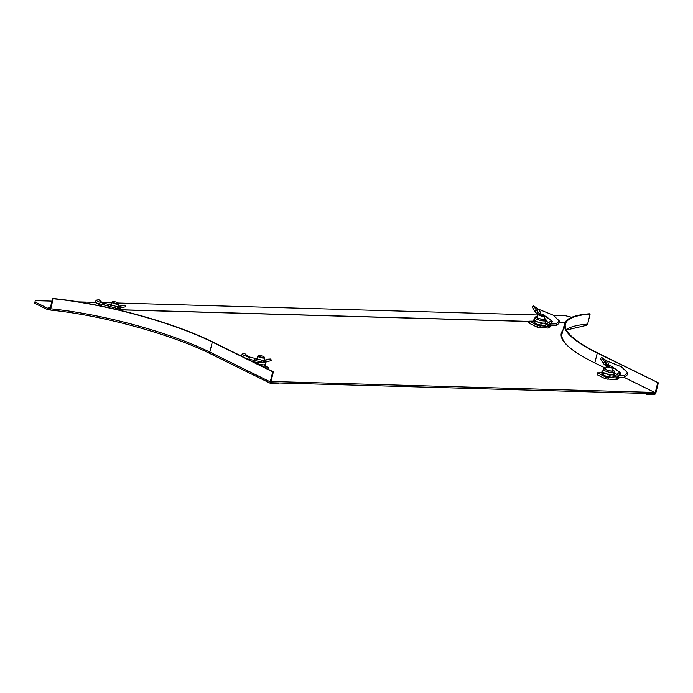 <?xml version="1.0" encoding="UTF-8"?>
<svg xmlns="http://www.w3.org/2000/svg" width="693" height="693" viewBox="0 0 693 693"><rect width="100%" height="100%" fill="white"/><g stroke="black" fill="none" stroke-linecap="round" stroke-linejoin="round"><path stroke-width="1.04" d="M50.329 307.735L49.22 307.701A2.209 1.533 91.6 0 0 48.51 307.935L48.138 308.194L48.527 309.381L48.9 309.121A0.884 0.615 91.6 0 1 49.333 309.061L49.593 307.779L49.705 309.087A132.675 28.941 14 0 1 49.983 309.113M562.941 330.266A132.675 28.941 14 0 0 561.278 333.29A132.675 28.941 14 0 0 594.247 362.656L605.457 368.174M623.908 377.278L654.668 392.446L654.357 393.702L271.301 382.761A0.884 0.606 -63.8 0 1 270.868 381.904L273.371 371.855L272.739 371.838L270.227 381.886A1.767 1.221 116.2 0 0 270.72 383.515A1.767 1.221 116.2 0 0 271.084 383.601L278.751 383.818L278.958 382.978L271.301 382.761L271.613 381.505L271.041 381.228M654.668 392.446L271.613 381.505M562.629 331.523A132.675 28.941 14 0 0 561.157 333.922A132.675 28.941 -166 0 1 562.629 331.523M34.65 303.231L35.282 300.649L34.65 303.231L47.358 309.494A2.209 1.533 -88.4 0 0 47.817 309.615A2.209 1.533 -88.4 0 0 48.527 309.381L49.905 309.424M48.042 308.255L47.67 308.238A0.884 0.615 -88.4 0 0 48.138 308.194M35.282 300.649L51.975 301.126M78.474 301.879L95.686 302.373M102.079 302.555L111.738 302.832M118.208 303.014L537.933 314.994M553.69 315.445L565.817 315.791L571.76 317.273M47.67 308.238L34.962 301.975M273.371 371.855L212.95 342.065A131.791 28.751 14 0 0 52.798 298.466L53.196 298.735L50.693 308.792L49.775 309.936L51.386 310.178C101.828 315.202 171.907 334.416 210.3 353.725L270.72 383.515M52.85 310.282L51.386 310.178M272.739 371.838L212.309 342.047A130.908 28.552 14 0 0 53.196 298.735M52.642 298.466L49.775 309.936M644.672 393.425L646.491 394.317L654.149 394.534A1.767 1.221 116.2 0 0 655.847 392.896L658.35 382.848L597.929 353.058A130.908 28.552 -166 0 1 565.393 324.081A130.908 28.552 -166 0 1 590.124 314.068L587.621 324.116L586.702 325.268L566.45 330.024M658.35 382.848L597.288 353.04A131.791 28.751 -166 0 1 564.535 323.874A131.791 28.751 -166 0 1 589.405 313.79L590.124 314.068M657.709 382.831L655.206 392.879A0.884 0.606 -63.8 0 1 654.357 393.702L646.699 393.485L646.491 394.317M605.717 360.291L606.132 363.929L601.663 357.449L606.592 360.802L621.335 366.779L627.607 372.669L624.566 375.502L624.748 377.252L618.511 377.425L618.277 375.693L624.566 375.502M613.114 367.55L620.937 373.232L618.277 375.693M620.174 373.198L619.707 373.544L620.218 374.982M618.901 375.424L619.707 373.544M618.823 378.283L618 377.313L617.065 379.392L618.823 378.283A2.651 1.828 116.2 0 0 619.334 377.408M612.967 368.65L614.345 368.174L619.629 372.106L616.831 374.411L618.546 375.589M618.364 376.316L618.234 376.845L614.111 374.809M618 377.313A0.884 0.606 116.2 0 0 618.234 376.845M614.085 376.039L617.489 377.711L616.761 378.049L605.925 377.2L597.427 372.843L601.671 372.808M616.909 379.582L617.324 377.91L616.909 379.582L616.346 379.721L616.761 378.049M597.427 372.843L597.444 374.904L605.509 378.88L616.346 379.721M606.28 366.207L604.746 364.942L606.132 363.929L608.982 365.774L607.622 361.209M604.746 364.942L602.997 363.08L604.391 362.015M602.997 363.08L600.45 358.671L601.663 357.449M627.607 372.669L627.797 374.385L624.748 377.252M614.284 372.513L616.831 374.411M612.751 366.987L613.14 367.585A3.534 0.771 -166 0 1 613.184 367.775A3.534 0.771 -166 0 1 610.897 367.94A3.534 0.771 -166 0 1 607.198 366.848A3.534 0.771 -166 0 1 606.314 366.069A3.534 0.771 -166 0 1 606.444 365.921L607.068 365.566A3.006 0.658 14 0 0 607.7 366.354A3.006 0.658 14 0 0 611.148 367.325A3.006 0.658 14 0 0 612.751 366.987A3.006 0.658 14 0 0 612.049 366.484A3.006 0.658 14 0 0 609.216 365.601A3.006 0.658 14 0 0 607.068 365.566M613.712 373.977L614.258 375.346L611.988 374.792L609.468 375.216L606.522 373.77A5.752 1.256 -166 0 1 602.78 371.924A5.752 1.256 -166 0 1 602.667 371.561L603.205 369.404A5.752 1.256 14 0 0 607.059 371.613A5.752 1.256 14 0 0 614.362 372.184L614.033 370.876L612.655 369.889M605.734 368.399A4.167 0.91 14 0 0 605.006 368.711A4.167 0.91 14 0 0 607.804 370.313A4.167 0.91 14 0 0 613.097 370.729A4.167 0.91 14 0 0 612.603 370.105M614.258 375.346L613.894 376.81L611.382 377.226L605.916 376.204L602.971 374.757L603.334 373.302L601.992 371.526L602.702 371.318M602.174 374.359L602.971 374.757L601.628 372.981L601.992 371.526M609.104 376.671L609.468 375.216M613.894 376.81L612.664 377.131A5.752 1.256 14 0 0 612.811 377.096M614.362 372.184L613.825 374.341A5.752 1.256 -166 0 1 611.988 374.792A5.752 1.256 -166 0 1 606.522 373.77L603.334 373.302M602.356 374.549A5.752 1.256 14 0 0 602.382 374.566A5.752 1.256 14 0 0 605.916 376.204A5.752 1.256 14 0 0 611.382 377.226A5.752 1.256 14 0 0 612.664 377.131M544.525 315.324L544.906 315.921A3.534 0.771 -166 0 1 544.949 316.112A3.534 0.771 -166 0 1 542.662 316.277A3.534 0.771 -166 0 1 538.963 315.185A3.534 0.771 -166 0 1 538.089 314.397A3.534 0.771 -166 0 1 538.218 314.258L538.833 313.903A3.006 0.658 14 0 0 539.475 314.691A3.006 0.658 14 0 0 542.922 315.661A3.006 0.658 14 0 0 544.525 315.324A3.006 0.658 14 0 0 543.814 314.813A3.006 0.658 14 0 0 540.99 313.938A3.006 0.658 14 0 0 538.833 313.903M540.878 325.008L537.69 324.532A5.752 1.256 14 0 0 543.147 325.563L540.878 325.008L541.242 323.544L543.754 323.129A5.752 1.256 14 0 0 545.59 322.678L545.937 319.404L544.421 318.226M537.508 316.727A4.167 0.91 14 0 0 536.772 317.048A4.167 0.91 14 0 0 539.076 318.485A4.167 0.91 14 0 0 543.537 319.386A4.167 0.91 14 0 0 544.871 319.066A4.167 0.91 14 0 0 544.369 318.442M545.478 322.314L546.032 323.683L545.668 325.138L543.147 325.563A5.752 1.256 14 0 0 544.438 325.467A5.752 1.256 14 0 0 544.585 325.424M544.438 325.467L545.668 325.138M541.242 323.544L538.288 322.106A5.752 1.256 -166 0 0 543.754 323.129L546.032 323.683M537.586 316.51C536.347 316.285 535.481 316.692 534.97 317.74L534.433 319.897A5.752 1.256 -166 0 0 534.554 320.261A5.752 1.256 -166 0 0 538.288 322.106L535.1 321.639L533.757 319.863L534.468 319.655M534.112 322.869L534.147 322.903A5.752 1.256 14 0 0 534.147 322.903A5.752 1.256 14 0 0 537.69 324.532L534.736 323.094L535.1 321.639M533.948 322.687L534.736 323.094L533.393 321.318L533.757 319.863M537.491 308.619L537.898 312.266L533.428 305.786L538.366 309.139L553.101 315.116L559.381 320.998L556.34 323.839L556.522 325.589L550.277 325.762L550.051 324.029L556.34 323.839M544.889 315.887L552.711 321.569L550.051 324.029M551.949 321.526L551.481 321.873L551.983 323.319M550.675 323.761L551.481 321.873M550.597 326.611L549.774 325.641L548.839 327.728L550.597 326.611A2.651 1.828 116.2 0 0 551.1 325.745M544.733 316.987L546.11 316.51L551.394 320.443L548.605 322.747L550.311 323.926M550.129 324.653L549.999 325.182L545.876 323.146M549.774 325.641A0.884 0.606 116.2 0 0 549.999 325.182M545.859 324.376L549.254 326.048L548.527 326.377L537.69 325.537L529.192 321.171L533.437 321.136M549.099 326.238L548.111 328.058L548.527 326.377M529.192 321.171L528.776 322.851L529.218 323.241L537.274 327.209L548.111 328.058M538.054 314.544L536.512 313.279L537.898 312.266L540.757 314.111L539.388 309.546M536.512 313.279L534.771 311.417L536.165 310.351M534.771 311.417L532.224 307.008L533.428 305.786M559.381 320.998L559.572 322.713L556.522 325.589M546.049 320.842L548.605 322.747M264.172 357.034L264.553 357.631A3.534 0.771 -166 0 1 264.596 357.822A3.534 0.771 -166 0 1 262.309 357.986A3.534 0.771 -166 0 1 258.61 356.895A3.534 0.771 -166 0 1 257.727 356.115A3.534 0.771 -166 0 1 257.857 355.968L258.48 355.613A3.006 0.658 14 0 0 259.121 356.401A3.006 0.658 14 0 0 262.569 357.371A3.006 0.658 14 0 0 264.172 357.034A3.006 0.658 14 0 0 263.461 356.531A3.006 0.658 14 0 0 260.629 355.656A3.006 0.658 14 0 0 258.48 355.613M118.33 303.153L118.711 303.751A3.534 0.771 -166 0 1 118.754 303.941A3.534 0.771 -166 0 1 116.467 304.106A3.534 0.771 -166 0 1 112.768 303.014A3.534 0.771 -166 0 1 111.894 302.235A3.534 0.771 -166 0 1 112.015 302.087L112.638 301.732A3.006 0.658 14 0 0 113.28 302.52A3.006 0.658 14 0 0 116.727 303.491A3.006 0.658 14 0 0 118.33 303.153A3.006 0.658 14 0 0 117.619 302.65A3.006 0.658 14 0 0 114.787 301.776A3.006 0.658 14 0 0 112.638 301.732M265.566 360.525L264.328 360.585L266.874 359.251L270.807 359L263.505 360.629L243.373 355.405L242.212 354.019L244.75 353.577L249.844 358.168M265.332 367.888L269.005 367.836L265.532 365.956M256.661 363.617L258.039 363.253L257.805 364.18M258.142 362.552L258.039 363.253M263.071 362.837L257.19 362.43L256.756 363.219L255.388 363.019L254.868 362.127M257.579 362.456L252.876 361.755M264.328 360.585L263.617 360.871M260.715 362.941L271.292 360.681L270.807 359M263.002 362.855L266.086 362.214L265.67 360.499M246.907 358.809L263.331 362.378L263.505 360.629M241.355 356.072L242.212 354.019M256.115 362.344L255.102 362.205M257.146 358.446A4.167 0.91 14 0 0 256.419 358.757A4.167 0.91 14 0 0 256.505 359.026A4.167 0.91 14 0 0 257.536 359.719M263.946 367.212A5.752 1.256 14 0 0 264.076 367.177L265.315 366.857L265.679 365.402L265.124 364.024M265.679 365.402L263.401 364.847L260.88 365.263L257.9 363.808A5.752 1.256 -166 0 0 257.935 363.816A5.752 1.256 -166 0 0 263.401 364.847A5.752 1.256 -166 0 0 265.237 364.388L265.765 362.292A5.752 1.256 14 0 1 263.877 362.69M264.544 367.073L263.92 367.195M111.304 304.565A4.167 0.91 14 0 0 110.577 304.877A4.167 0.91 14 0 0 111.694 305.838M119.724 306.644L118.486 306.704L121.032 305.37L124.974 305.119L117.663 306.748L97.54 301.524L96.37 300.138L98.908 299.697L104.011 304.288M117.238 308.957L114.752 309.043M118.486 306.704L117.775 306.99M114.882 309.061L125.459 306.8L124.974 305.119M117.16 308.974L120.244 308.333L119.828 306.618M96.37 300.138L95.391 301.559L96.639 303.049L117.489 308.498L117.663 306.748M102.633 306.566L101.628 306.011M48.51 307.935L48.9 309.121L49.974 309.156M565.038 322.531L559.537 322.375M529.114 321.509L119.568 309.814M212.309 342.047L209.806 352.096A130.908 28.552 14 0 0 50.693 308.792M270.227 381.886L209.806 352.096A1.767 1.221 116.2 0 0 210.3 353.725M566.25 329.634A130.908 28.552 -166 0 1 587.621 324.116M572.071 349.489A131.791 28.751 -166 0 1 562.032 333.922L564.535 323.874M597.288 353.04L594.819 362.933M654.634 392.602L655.206 392.879M607.934 379.478L608.35 377.806M605.509 378.88L605.925 377.2M597.444 374.904L597.868 373.232M605.396 365.558L606.644 364.431M605.777 368.234A4.608 1.005 14 0 0 607.666 370.374A4.608 1.005 14 0 0 612.699 371.179A4.608 1.005 14 0 0 612.638 369.949M534.97 317.74A5.752 1.256 14 0 0 538.14 319.724A5.752 1.256 14 0 0 544.291 320.972A5.752 1.256 14 0 0 546.127 320.521M537.543 316.571A4.608 1.005 14 0 0 537.629 318.026A4.608 1.005 14 0 0 543.823 319.534A4.608 1.005 14 0 0 544.412 318.286M548.674 327.919L549.09 326.238M539.7 327.815L540.116 326.143M537.274 327.209L537.69 325.537M529.218 323.241L529.634 321.561M537.162 313.894L538.418 312.768M268.113 369.265L268.434 367.983M264.761 362.422L264.622 360.663M264.683 360.412A4.608 1.005 14 0 0 264.059 359.996M257.19 358.281A4.608 1.005 14 0 0 256.081 358.948A4.608 1.005 14 0 0 257.051 359.624M118.035 308.801A5.752 1.256 14 0 0 118.096 308.809A5.752 1.256 14 0 0 119.915 308.411L119.482 310.161M111.348 304.4A4.608 1.005 14 0 0 111.209 305.743M118.841 306.531A4.608 1.005 14 0 0 118.217 306.115M118.919 308.541L118.78 306.774M565.09 322.436L559.52 322.271M529.14 321.405L119.594 309.71M49.844 309.667L47.817 309.615M613.184 367.775L612.369 371.041M606.314 366.069L605.5 369.326M603.205 369.404L604.114 368.407L605.786 368.182M544.949 316.112L544.135 319.378M538.089 314.397L537.274 317.663M257.727 356.115L256.912 359.381M264.596 357.822L263.886 360.663M111.894 302.235L111.079 305.492M118.754 303.941L118.044 306.782M269.005 367.836L268.589 369.499M254.738 359.147L257.207 358.229M264.068 359.936L264.795 360.36M108.775 305.57C109.295 304.522 110.161 304.106 111.391 304.348M118.953 306.471L118.226 306.055M96.639 303.049L102.096 306.297"/></g></svg>

